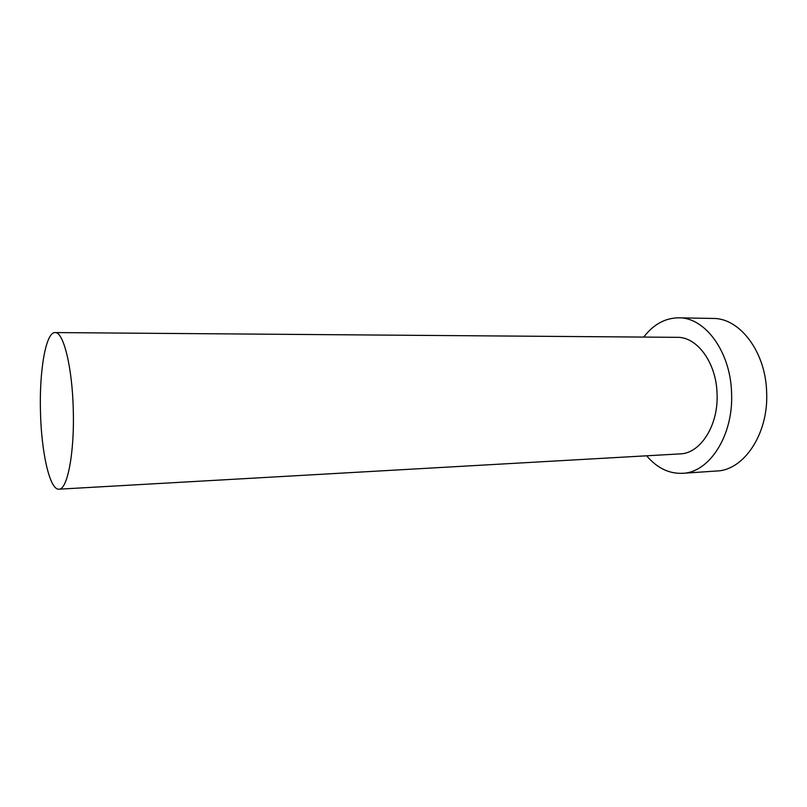 <?xml version="1.0" encoding="UTF-8"?>
<svg xmlns="http://www.w3.org/2000/svg" width="807" height="807" viewBox="0 0 807 807"><rect width="100%" height="100%" fill="white"/><g stroke="black" fill="none" stroke-linecap="round" stroke-linejoin="round"><path stroke-width="1.21" d="M40.481 412.316C41.409 452.687 49.812 490.162 58.911 489.183C67.405 489.95 74.648 452.616 73.266 409.32C72.267 366.862 63.349 331.475 55.068 332.575C45.767 332.01 39.17 371.23 40.481 412.316M58.911 489.183L680.059 453.897C700.365 453.574 718.583 425.471 717.06 393.826C716.394 362.777 697.097 336.711 677.194 337.336L55.068 332.575M646.639 455.794C656.999 467.989 668.973 473.83 682.54 473.316C709.272 472.68 733.593 435.457 731.576 393.17C730.668 351.681 704.914 317.212 678.727 317.817C665.139 317.968 653.478 324.394 643.724 337.084M682.54 473.316L716.707 471.006C743.923 470.31 768.668 433.762 766.65 392.333C765.762 351.681 739.636 317.887 712.964 318.452L678.727 317.817"/></g></svg>
